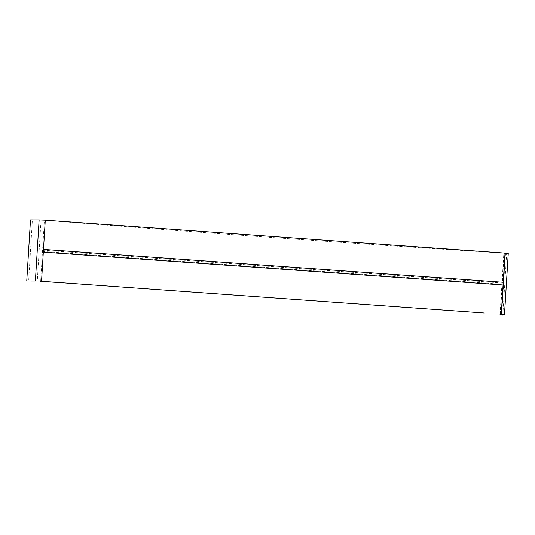 <?xml version="1.0" encoding="UTF-8"?>
<svg xmlns="http://www.w3.org/2000/svg" width="535" height="535" viewBox="0 0 535 535"><rect width="100%" height="100%" fill="white"/><g stroke="black" fill="none" stroke-linecap="round" stroke-linejoin="round"><path stroke-width="0.4" stroke-dasharray="2.67 2.01" d="M45.274 220.206L41.014 220.132L37.269 281.216M41.014 220.132L32.374 220.119L28.636 281.196M505.02 253.095L504.144 253.135C347.777 243.244 194.526 232.277 44.398 220.246L40.667 281.33M30.495 219.925L32.374 220.119M508.25 253.503L506.612 253.991L502.853 315.075M501.663 314.373L505.421 253.356L503.783 253.844L506.612 253.991M500.071 314.192L503.783 253.844M42.573 250.159L502.318 283.042L504.144 253.135L505.421 253.356M502.318 283.042L500.412 314.219M55.727 282.34L484.349 312.995M42.492 251.423L502.238 284.312M505.508 253.329L501.756 314.413M485.218 313.055L483.486 312.935"/><path stroke-width="0.8" d="M35.384 281.022L26.75 281.009L30.495 219.925L39.129 219.938L35.384 281.022L26.75 281.009M484.349 312.995L41.536 281.29L45.274 220.206L39.129 219.938M508.25 253.496L504.492 314.587L501.282 314.179L505.02 253.095L508.25 253.496L504.492 314.573L502.853 315.075L500.024 314.928L500.071 314.192M500.412 314.219L501.663 314.373M501.663 314.44L500.024 314.928M45.274 220.206L505.02 253.095M40.667 281.33L57.452 282.46M43.322 252.112L503.067 285.001M43.489 249.39L503.234 282.279"/></g></svg>
